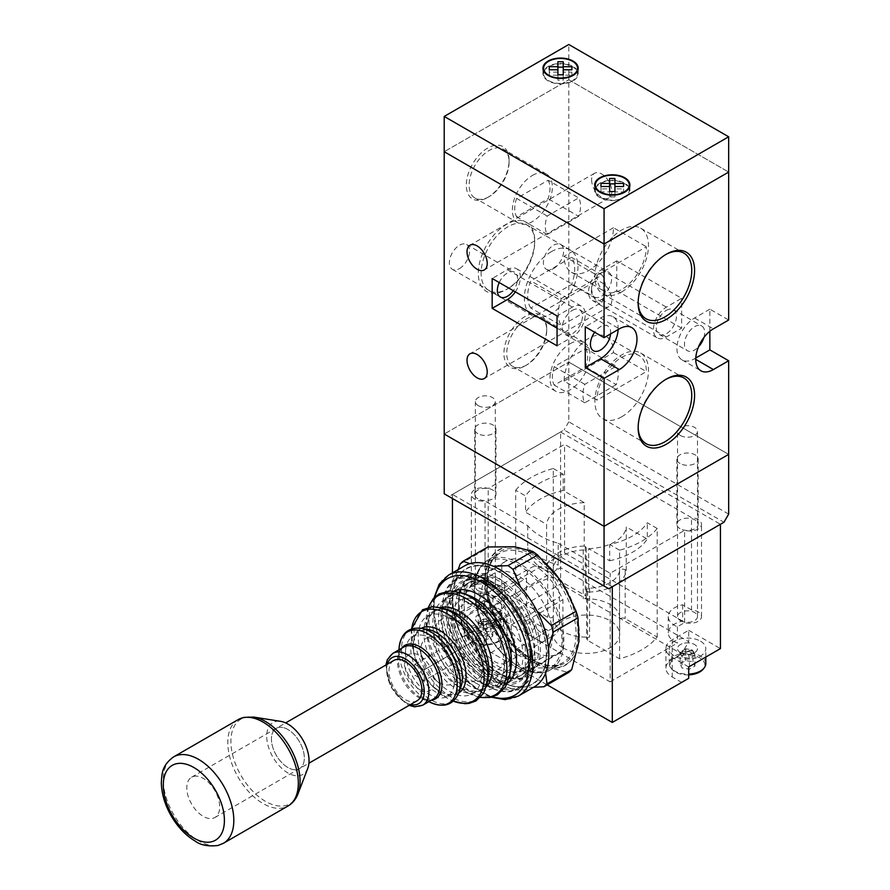 <?xml version="1.0" encoding="UTF-8"?>
<svg xmlns="http://www.w3.org/2000/svg" width="890" height="890" viewBox="0 0 890 890"><rect width="100%" height="100%" fill="white"/><g stroke="black" fill="none" stroke-linecap="round" stroke-linejoin="round"><path stroke-width="0.67" stroke-dasharray="4.45 3.34" d="M629.252 187.634A17.622 10.168 0 0 0 624.758 183.207A17.622 10.168 0 0 0 595.343 187.634M595.31 187.69A17.622 10.168 0 0 0 594.676 190.404A17.622 10.168 0 0 0 599.838 197.591A17.622 10.168 0 0 0 619.04 199.805A17.622 10.168 0 0 0 629.909 190.404A17.622 10.168 0 0 0 629.274 187.69M600.305 197.324A16.954 9.79 0 0 0 618.784 199.449A16.954 9.79 0 0 0 629.252 190.404A16.954 9.79 0 0 0 624.279 183.485A16.954 9.79 0 0 0 605.801 181.36A16.954 9.79 0 0 0 595.343 190.404A16.954 9.79 0 0 0 600.305 197.324M577.532 70.911A17.622 10.168 0 0 0 573.038 66.483A17.622 10.168 0 0 0 543.623 70.911M543.59 70.966A17.622 10.168 0 0 0 542.956 73.681A17.622 10.168 0 0 0 548.118 80.879A17.622 10.168 0 0 0 567.319 83.082A17.622 10.168 0 0 0 578.2 73.681A17.622 10.168 0 0 0 577.554 70.966M548.585 80.601A16.954 9.79 0 0 0 567.064 82.725A16.954 9.79 0 0 0 577.532 73.681A16.954 9.79 0 0 0 572.57 66.761A16.954 9.79 0 0 0 554.092 64.636A16.954 9.79 0 0 0 543.623 73.681A16.954 9.79 0 0 0 548.585 80.601M557.897 61.721L557.93 80.2L563.248 80.211L563.236 75.216L571.881 75.227L571.881 72.157L563.236 72.146M571.881 72.157L571.881 75.227M563.236 75.216L563.248 80.211M557.93 80.2L557.93 74.771M557.908 72.146L549.264 72.135L549.275 75.205L557.919 75.216M549.275 75.205L549.275 69.776M549.264 72.135L549.264 66.706M728.665 514.109L568.799 421.816L568.799 362.097L444.21 434.031L568.799 362.097L728.665 454.389L568.799 362.097L568.799 79.788L728.665 172.082L568.799 79.788L444.21 151.723L568.799 79.788L568.799 44.5M609.628 183.874L609.628 188.869L600.984 188.858L600.995 191.929L609.639 191.94L609.65 196.924L614.968 196.935L614.957 191.94L623.601 191.951L623.59 188.88L614.957 188.869M623.601 191.951L623.59 188.88M609.617 183.874L609.617 178.445M609.628 188.869L609.639 191.94M600.984 188.858L600.984 183.429M600.995 191.929L600.995 186.499M609.65 196.924L609.65 191.495M614.968 196.935L614.968 191.506M526.724 364.945L525.311 365.768A30.249 17.466 120 0 0 546.705 328.71A30.249 17.466 120 0 0 525.311 316.362A30.249 17.466 120 0 0 503.918 353.408A30.249 17.466 120 0 0 525.311 365.768L526.724 364.945A28.258 16.32 -60 0 1 512.596 366.346A28.258 16.32 -60 0 1 508.268 343.707A28.258 16.32 -60 0 1 526.724 318.798A28.258 16.32 -60 0 1 540.853 317.407A28.258 16.32 -60 0 1 546.705 330.335A28.258 16.32 -60 0 1 526.724 364.945M507.912 288.672L506.51 289.484A39.894 23.029 120 0 0 534.712 240.623A39.894 23.029 120 0 0 506.51 224.336A39.894 23.029 120 0 0 478.297 273.197A39.894 23.029 120 0 0 506.51 289.484L507.912 288.672A37.903 21.883 -60 0 1 488.966 290.552A37.903 21.883 -60 0 1 483.159 260.18A37.903 21.883 -60 0 1 507.912 226.783A37.903 21.883 -60 0 1 526.869 224.903A37.903 21.883 -60 0 1 534.712 242.247A37.903 21.883 -60 0 1 507.912 288.672M489.111 196.645L487.698 197.458A30.249 17.466 120 0 0 509.091 160.411A30.249 17.466 120 0 0 487.698 148.063A30.249 17.466 120 0 0 466.304 185.109A30.249 17.466 120 0 0 487.698 197.458L489.111 196.645A28.258 16.32 -60 0 1 474.982 198.047A28.258 16.32 -60 0 1 470.654 175.408A28.258 16.32 -60 0 1 489.111 150.499A28.258 16.32 -60 0 1 503.239 149.097A28.258 16.32 -60 0 1 509.091 162.036A28.258 16.32 -60 0 1 489.111 196.645M665.653 379.485A37.903 21.883 120 0 0 664.952 379.874L666.365 379.062L664.952 379.874A37.903 21.883 120 0 0 638.152 426.299A37.903 21.883 120 0 0 638.163 427.089M665.653 254.618A37.903 21.883 120 0 0 664.952 255.007L666.365 254.195L664.952 255.007A37.903 21.883 120 0 0 638.152 301.432A37.903 21.883 120 0 0 638.163 302.222M564.104 381.098L613.466 352.596A34.91 20.159 120 0 0 606.235 336.62A34.91 20.159 120 0 0 588.791 338.345A34.91 20.159 120 0 0 564.104 381.098L597.012 400.099L646.385 371.597A34.91 20.159 120 0 0 639.154 355.622A34.91 20.159 120 0 0 621.698 357.346A34.91 20.159 120 0 0 597.012 400.099M591.605 288.405A14.296 8.255 -120 0 0 597.846 302.789A14.296 8.255 -120 0 0 608.86 306.616A14.296 8.255 -120 0 0 611.819 300.075A14.296 8.255 -120 0 0 605.578 285.69A14.296 8.255 -120 0 0 594.565 281.852A14.296 8.255 -120 0 0 591.605 288.405M591.605 179.813A14.296 8.255 -120 0 0 597.846 194.209A14.296 8.255 -120 0 0 608.86 198.036A14.296 8.255 -120 0 0 611.819 191.495A14.296 8.255 -120 0 0 605.578 177.099A14.296 8.255 -120 0 0 594.565 173.272A14.296 8.255 -120 0 0 591.605 179.813M551.177 251.748A37.903 21.883 -60 0 1 570.123 249.879A37.903 21.883 -60 0 1 575.93 280.25A37.903 21.883 -60 0 1 551.177 313.647A37.903 21.883 -60 0 1 532.22 315.516A37.903 21.883 -60 0 1 526.413 285.156A37.903 21.883 -60 0 1 551.177 251.748M569.978 343.774A28.258 16.32 -60 0 1 584.107 342.372A28.258 16.32 -60 0 1 588.435 365.022A28.258 16.32 -60 0 1 569.978 389.92A28.258 16.32 -60 0 1 555.85 391.322A28.258 16.32 -60 0 1 551.522 368.671A28.258 16.32 -60 0 1 569.978 343.774M532.365 175.475A28.258 16.32 -60 0 1 546.493 174.073A28.258 16.32 -60 0 1 550.832 196.723A28.258 16.32 -60 0 1 532.365 221.621A28.258 16.32 -60 0 1 518.236 223.023A28.258 16.32 -60 0 1 513.908 200.372A28.258 16.32 -60 0 1 532.365 175.475M621.698 291.931A37.903 21.883 120 0 0 646.452 258.534A37.903 21.883 120 0 0 640.644 228.163A37.903 21.883 120 0 0 621.698 230.032A37.903 21.883 120 0 0 596.934 263.429A37.903 21.883 120 0 0 602.752 293.8A37.903 21.883 120 0 0 621.698 291.931M621.698 416.798A37.903 21.883 120 0 0 646.452 383.401A37.903 21.883 120 0 0 640.644 353.03A37.903 21.883 120 0 0 621.698 354.899A37.903 21.883 120 0 0 596.934 388.307A37.903 21.883 120 0 0 602.752 418.667A37.903 21.883 120 0 0 621.698 416.798M703.879 337.544A14.296 8.255 120 0 0 701.721 325.963A14.296 8.255 120 0 0 694.578 326.675A14.296 8.255 120 0 0 685.233 339.268A14.296 8.255 120 0 0 687.425 350.727A14.296 8.255 120 0 0 694.578 350.015A14.296 8.255 120 0 0 698.528 346.8M666.365 310.387A14.296 8.255 -60 0 1 673.508 309.675A14.296 8.255 -60 0 1 675.699 321.134A14.296 8.255 -60 0 1 666.365 333.728A14.296 8.255 -60 0 1 659.212 334.44A14.296 8.255 -60 0 1 657.02 322.981A14.296 8.255 -60 0 1 666.365 310.387M610.585 333.906A14.296 8.255 120 0 0 607.692 325.963A14.296 8.255 120 0 0 600.539 326.675A14.296 8.255 120 0 0 594.665 332.237M572.326 310.387A14.296 8.255 -60 0 1 579.479 309.675A14.296 8.255 -60 0 1 581.671 321.134A14.296 8.255 -60 0 1 572.326 333.728A14.296 8.255 -60 0 1 565.183 334.44A14.296 8.255 -60 0 1 562.992 322.981A14.296 8.255 -60 0 1 572.326 310.387M601.484 272.93A14.296 8.255 -60 0 1 608.627 272.218A14.296 8.255 -60 0 1 610.818 283.676A14.296 8.255 -60 0 1 601.484 296.27A14.296 8.255 -60 0 1 594.331 296.982A14.296 8.255 -60 0 1 592.139 285.523A14.296 8.255 -60 0 1 601.484 272.93M553.524 268.58A14.296 8.255 120 0 0 562.858 255.986A14.296 8.255 120 0 0 560.667 244.528A14.296 8.255 120 0 0 553.524 245.24A14.296 8.255 120 0 0 544.179 257.833A14.296 8.255 120 0 0 546.371 269.292A14.296 8.255 120 0 0 553.524 268.58M499.223 282.564A14.296 8.255 -60 0 1 507.445 272.93A14.296 8.255 -60 0 1 514.598 272.218A14.296 8.255 -60 0 1 513.319 290.707M459.485 268.58A14.296 8.255 120 0 0 468.83 255.986A14.296 8.255 120 0 0 466.638 244.528A14.296 8.255 120 0 0 459.485 245.24A14.296 8.255 120 0 0 450.151 257.833A14.296 8.255 120 0 0 452.343 269.292A14.296 8.255 120 0 0 459.485 268.58M709.853 331.291L709.853 309.164L728.665 320.022M616.759 260.848L601.484 269.67A18.29 10.558 120 0 0 589.536 285.779A18.29 10.558 120 0 0 592.34 300.431A18.29 10.558 120 0 0 601.484 299.53L616.759 290.707L616.759 260.848L681.64 298.306L666.365 307.128A18.29 10.558 120 0 0 654.417 323.237A18.29 10.558 120 0 0 657.221 337.889A18.29 10.558 120 0 0 666.365 336.987L681.64 328.165L681.64 298.306M616.759 290.707L681.64 328.165M597.012 275.233A34.91 20.159 120 0 0 604.243 291.208A34.91 20.159 120 0 0 631.144 281.863A34.91 20.159 120 0 0 646.385 246.73L597.012 275.233L564.104 256.231A34.91 20.159 120 0 0 571.335 272.207A34.91 20.159 120 0 0 598.236 262.862A34.91 20.159 120 0 0 613.466 227.729L646.385 246.73M709.853 309.164L694.578 317.986A24.931 14.396 120 0 0 678.28 339.958A24.931 14.396 120 0 0 682.107 359.938A24.931 14.396 120 0 0 694.578 358.703L695.791 358.003M618.127 329.545A24.931 14.396 120 0 0 613.01 316.751A24.931 14.396 120 0 0 600.539 317.986L585.264 326.808M515.343 291.864A18.29 10.558 120 0 0 516.589 268.758A18.29 10.558 120 0 0 507.445 269.67L492.17 278.492M557.051 345.81L572.326 336.987A18.29 10.558 120 0 0 584.274 320.878A18.29 10.558 120 0 0 581.47 306.227A18.29 10.558 120 0 0 572.326 307.128L557.051 315.95M548.084 180.247A24.931 14.396 -60 0 1 548.084 198.704L516.645 216.849A24.931 14.396 -60 0 1 516.645 198.392L548.084 180.247L578.645 197.892A24.931 14.396 -60 0 1 578.645 216.348L548.084 198.704M585.698 348.546A24.931 14.396 -60 0 1 585.698 367.003L554.259 385.147A24.931 14.396 -60 0 1 554.259 366.691L585.698 348.546L616.258 366.191A24.931 14.396 -60 0 1 616.258 384.647L585.698 367.003M530.818 308.029A33.242 19.191 -60 0 1 530.818 280.884L571.536 257.377A33.242 19.191 -60 0 1 571.536 284.522L530.818 308.029L561.379 325.673A33.242 19.191 -60 0 1 561.379 298.528L530.818 280.884M613.466 227.729L564.104 256.231M613.466 352.596L646.385 371.597M561.379 298.528L602.096 275.01A33.242 19.191 -60 0 1 602.096 302.166L561.379 325.673M602.096 302.166L571.536 284.522M602.096 275.01L571.536 257.377M578.645 216.348L547.216 234.493A24.931 14.396 -60 0 1 547.216 216.036L578.645 197.892M547.216 216.036L516.645 198.392M547.216 234.493L516.645 216.849M616.258 384.647L584.819 402.792A24.931 14.396 -60 0 1 584.819 384.335L616.258 366.191M584.819 384.335L554.259 366.691M584.819 402.792L554.259 385.147M477.83 498.778A10.636 6.141 180 0 1 474.715 494.428A10.636 6.141 180 0 1 481.279 488.755A10.636 6.141 180 0 1 492.871 490.09A10.636 6.141 180 0 1 495.986 494.428A10.636 6.141 180 0 1 489.422 500.102A10.636 6.141 180 0 1 477.83 498.778M477.83 433.63A10.636 6.141 180 0 1 474.715 429.28A10.636 6.141 180 0 1 481.279 423.607A10.636 6.141 180 0 1 492.871 424.942A10.636 6.141 180 0 1 495.986 429.28A10.636 6.141 180 0 1 489.422 434.954A10.636 6.141 180 0 1 477.83 433.63M679.993 528.638A10.636 6.141 180 0 1 676.878 524.288A10.636 6.141 180 0 1 683.453 518.614A10.636 6.141 180 0 1 695.046 519.949A10.636 6.141 180 0 1 698.16 524.288A10.636 6.141 180 0 1 691.597 529.962A10.636 6.141 180 0 1 679.993 528.638M679.993 463.49A10.636 6.141 180 0 1 676.878 459.14A10.636 6.141 180 0 1 683.453 453.466A10.636 6.141 180 0 1 695.046 454.801A10.636 6.141 180 0 1 698.16 459.14A10.636 6.141 180 0 1 691.597 464.814A10.636 6.141 180 0 1 679.993 463.49M608.771 588.757L448.916 496.464L564.104 429.959L723.959 522.252M448.916 496.464L444.21 493.75M568.799 421.816L564.104 429.959M579.156 637.529L579.334 637.763A66.661 38.492 -120 0 0 575.819 611.686A66.661 38.492 -120 0 0 563.57 584.752L563.481 584.83A66.283 38.27 60 0 1 575.663 611.608A66.283 38.27 60 0 1 579.156 637.529L578.277 644.727A66.283 38.27 60 0 1 553.38 667.856L550.376 667.889L568.643 672.473M548.462 647.775L546.594 656.664A66.661 38.492 60 0 0 543.078 630.587A66.661 38.492 60 0 0 530.829 603.654L537.315 611.619M533.51 687.303L514.42 686.535L499.19 682.319A74.804 43.187 60 0 1 494.195 678.669L470.843 652.915L468.251 648.944L455.736 622.41A74.804 43.187 60 0 1 454.712 619.162A74.804 43.187 60 0 1 453.8 615.913L478.475 601.662A74.804 43.187 -120 0 0 480.411 608.159L503.762 633.914L506.354 637.885L518.87 664.418A74.804 43.187 -120 0 0 523.876 668.067L550.376 667.889L547.172 667.244A66.283 38.27 60 0 1 506.588 637.663L501.259 629.864A66.283 38.27 60 0 1 485.573 577.154L485.751 573.371L478.475 601.662M531.619 635.872A62.167 35.889 60 0 1 534.979 657.254A62.167 35.889 60 0 1 499.601 686.613A62.167 35.889 60 0 1 450.407 627.873A62.167 35.889 60 0 1 491.013 581.114A62.167 35.889 60 0 1 531.619 635.872M449.05 628.218A63.168 36.468 -120 0 0 521.896 686.98A63.168 36.468 -120 0 0 534.979 658.066A63.168 36.468 -120 0 0 531.575 636.339A63.168 36.468 -120 0 0 490.312 580.703A63.168 36.468 -120 0 0 458.728 577.577A63.168 36.468 -120 0 0 449.05 628.218M445.712 630.587A62.167 35.889 -120 0 0 486.318 685.345A62.167 35.889 -120 0 0 526.924 638.586A62.167 35.889 -120 0 0 477.73 579.846A62.167 35.889 -120 0 0 442.352 609.205A62.167 35.889 -120 0 0 445.712 630.587M528.282 638.241A63.168 36.468 60 0 1 518.603 688.882A63.168 36.468 60 0 1 487.019 685.756A63.168 36.468 60 0 1 445.757 630.12A63.168 36.468 60 0 1 442.352 608.393A63.168 36.468 60 0 1 455.435 579.479A63.168 36.468 60 0 1 528.282 638.241M527.614 633.569A53.189 30.716 -120 0 0 492.871 586.721A53.189 30.716 -120 0 0 466.271 584.085A53.189 30.716 -120 0 0 458.128 626.727A53.189 30.716 -120 0 0 519.471 676.211A53.189 30.716 -120 0 0 530.485 651.869A53.189 30.716 -120 0 0 527.614 633.569M527.87 631.366A48.538 28.024 -120 0 0 496.164 588.613A48.538 28.024 -120 0 0 471.889 586.21A48.538 28.024 -120 0 0 464.458 625.125A48.538 28.024 -120 0 0 520.428 670.281A48.538 28.024 -120 0 0 530.485 648.065A48.538 28.024 -120 0 0 527.87 631.366M486.552 612.365A48.538 28.024 60 0 1 493.995 573.449A48.538 28.024 60 0 1 549.964 618.617A48.538 28.024 60 0 1 542.533 657.521A48.538 28.024 60 0 1 486.552 612.365M520.094 637.919A53.189 30.716 -120 0 0 458.751 588.423A53.189 30.716 -120 0 0 450.607 631.066A53.189 30.716 -120 0 0 511.95 680.561A53.189 30.716 -120 0 0 520.094 637.919M520.372 586.788L528.059 599.782L525.234 596.033A66.283 38.27 -120 0 0 484.649 566.452L481.445 565.795L493.416 566.285M469.786 563.659L481.445 565.795L478.442 565.84A66.283 38.27 -120 0 0 453.544 588.969L458.228 569.533M487.853 546.972A74.804 43.187 -120 0 0 484.783 549.82L485.751 573.371L486.452 569.967A66.283 38.27 60 0 1 511.349 546.838L517.568 547.45A66.283 38.27 60 0 1 558.141 577.031L563.481 584.83M460.108 564.071L484.783 549.82M453.8 615.913L452.665 596.155A66.283 38.27 -120 0 0 468.34 648.866L473.68 656.664A66.283 38.27 -120 0 0 514.253 686.246L520.461 686.857A66.283 38.27 -120 0 0 545.37 663.729L546.071 660.324L545.603 673.252M455.736 622.41L480.411 608.159M494.195 678.669L518.87 664.418M499.19 682.319L523.876 668.067M546.238 656.531L546.071 660.324L546.238 656.531A66.283 38.27 -120 0 0 542.744 630.61A66.283 38.27 -120 0 0 530.562 603.832M525.234 596.033L525.467 595.81A66.661 38.492 60 0 0 484.649 566.062L484.649 566.452M478.442 565.84L478.408 565.439A66.661 38.492 60 0 0 453.366 588.702L453.544 588.969M452.665 596.155L452.487 595.933A66.661 38.492 60 0 0 455.992 622.01A66.661 38.492 60 0 0 468.251 648.944L468.34 648.866M473.68 656.664L473.614 656.787A66.661 38.492 60 0 0 514.42 686.535L514.253 686.246M520.461 686.857L520.672 687.158A66.661 38.492 60 0 0 545.715 663.895L545.37 663.729M517.568 547.45L517.39 547.161A66.661 38.492 -120 0 1 558.208 576.898L558.141 577.031M486.452 569.967L486.107 569.8A66.661 38.492 -120 0 1 511.149 546.538L511.349 546.838M501.259 629.864L500.992 630.042A66.661 38.492 -120 0 1 485.228 577.031L485.573 577.154M547.172 667.244L547.172 667.634A66.661 38.492 -120 0 1 506.354 637.885L506.588 637.663M578.277 644.727L578.456 644.994A66.661 38.492 -120 0 1 553.413 668.245L553.38 667.856M287.882 729.5A23.274 13.439 -120 0 0 276.245 728.343A23.274 13.439 -120 0 0 272.674 746.988A23.274 13.439 -120 0 0 287.882 767.503A23.274 13.439 -120 0 0 299.518 768.649A23.274 13.439 -120 0 0 303.078 750.003A23.274 13.439 -120 0 0 287.882 729.5M393.781 660.48A23.274 13.439 -120 0 0 390.221 679.137A23.274 13.439 -120 0 0 405.417 699.64A23.274 13.439 -120 0 0 417.054 700.797M534.367 686.813A69.82 40.306 60 0 1 499.457 683.353A69.82 40.306 60 0 1 453.844 621.832A69.82 40.306 60 0 1 464.547 565.884M499.457 585.631A49.873 28.791 60 0 1 532.031 629.575A49.873 28.791 60 0 1 524.388 669.536A49.873 28.791 60 0 1 499.457 667.066A49.873 28.791 60 0 1 466.872 623.122A49.873 28.791 60 0 1 474.515 583.161A49.873 28.791 60 0 1 499.457 585.631M481.59 595.944A49.873 28.791 60 0 1 514.164 639.888A49.873 28.791 60 0 1 506.521 679.849A49.873 28.791 60 0 1 481.59 677.379A49.873 28.791 60 0 1 449.005 633.435A49.873 28.791 60 0 1 456.659 593.474A49.873 28.791 60 0 1 481.59 595.944M468.474 603.075A50.407 29.103 60 0 1 503.506 672.017A50.407 29.103 60 0 1 468.474 685.4A50.407 29.103 60 0 1 464.524 682.864A50.407 29.103 60 0 1 433.041 628.34A50.407 29.103 60 0 1 461.932 600.005A50.407 29.103 60 0 1 468.474 603.075M480.622 607.28A36.668 21.171 60 0 1 506.11 657.421A36.668 21.171 60 0 1 480.622 667.155A36.668 21.171 60 0 1 454.812 625.069A36.668 21.171 60 0 1 475.872 605.044A36.668 21.171 60 0 1 480.622 607.28M458.595 621.365A34.988 20.203 60 0 1 482.914 669.213A34.988 20.203 60 0 1 458.595 678.503A34.988 20.203 60 0 1 455.858 676.745A34.988 20.203 60 0 1 434.009 638.898A34.988 20.203 60 0 1 454.056 619.229A34.988 20.203 60 0 1 458.595 621.365M449.884 618.35A44.845 25.888 60 0 1 481.056 679.682A44.845 25.888 60 0 1 449.884 691.586A44.845 25.888 60 0 1 440.528 684.555A44.845 25.888 60 0 1 419.579 648.276A44.845 25.888 60 0 1 444.066 615.613A44.845 25.888 60 0 1 449.884 618.35M439.404 639.532A26.311 15.186 60 0 1 456.993 678.18A26.311 15.186 60 0 1 439.404 682.497A26.311 15.186 60 0 1 433.908 678.38A26.311 15.186 60 0 1 421.626 657.087A26.311 15.186 60 0 1 433.33 637.207A26.311 15.186 60 0 1 439.404 639.532M429.97 638.241A34.565 19.958 60 0 1 453.077 689.016A34.565 19.958 60 0 1 431.661 695.591A34.565 19.958 60 0 1 429.97 694.69A34.565 19.958 60 0 1 405.584 650.434A34.565 19.958 60 0 1 421.993 635.182A34.565 19.958 60 0 1 429.97 638.241M419.524 689.516A20.848 12.037 -120 0 0 420.547 690.062A20.848 12.037 -120 0 0 434.253 680.416A20.848 12.037 -120 0 0 419.524 655.474A20.848 12.037 -120 0 0 404.817 662.827A20.848 12.037 -120 0 0 419.524 689.516M481.59 671.093A42.164 24.341 -120 0 0 511.405 653.872A42.164 24.341 -120 0 0 481.59 602.241A42.164 24.341 -120 0 0 451.775 619.451A42.164 24.341 -120 0 0 481.59 671.093M424.23 680.639L424.23 669.781L486.285 633.947L486.285 644.805L424.23 680.639L414.829 675.21L476.884 639.376L486.285 644.805M476.884 639.376L476.884 628.518L414.829 664.352L414.829 675.21M414.829 664.352L424.23 669.781M476.884 628.518L486.285 633.947M478.219 405.618A9.979 5.763 0 0 0 489.111 406.93A9.979 5.763 0 0 0 495.318 401.59A9.979 5.763 0 0 0 492.482 397.563A9.979 5.763 0 0 0 481.579 396.261A9.979 5.763 0 0 0 475.371 401.59A9.979 5.763 0 0 0 478.219 405.618M478.219 622.777A9.979 5.763 0 0 0 489.111 624.09A9.979 5.763 0 0 0 495.318 618.75A9.979 5.763 0 0 0 492.482 614.723A9.979 5.763 0 0 0 481.579 613.421A9.979 5.763 0 0 0 475.371 618.75A9.979 5.763 0 0 0 478.219 622.777M497.733 628.051A17.322 10.001 180 0 1 501.17 639.131A17.322 10.001 180 0 1 472.968 642.035A17.322 10.001 180 0 1 469.531 639.131A17.322 10.001 180 0 1 475.605 626.771A17.322 10.001 180 0 1 497.733 628.051M472.279 641.067A18.29 10.558 0 0 0 502.038 637.997A18.29 10.558 0 0 0 503.629 633.68A18.29 10.558 0 0 0 498.422 626.304A18.29 10.558 0 0 0 478.442 623.912A18.29 10.558 0 0 0 467.061 633.68A18.29 10.558 0 0 0 468.652 637.997A18.29 10.558 0 0 0 472.279 641.067M498.422 611.374A18.29 10.558 180 0 1 503.629 618.75A18.29 10.558 180 0 1 492.259 628.529A18.29 10.558 180 0 1 472.279 626.137A18.29 10.558 180 0 1 467.061 618.75A18.29 10.558 180 0 1 478.442 608.982A18.29 10.558 180 0 1 498.422 611.374M477.952 633.847L483.448 630.743L490.835 631.944L492.749 636.239L487.253 639.332L479.866 638.141L477.952 633.847L477.952 622.989L483.448 619.885L483.448 630.743M490.835 631.944L490.835 621.087L489.834 619.918L483.793 618.939L483.448 619.885L490.835 621.087L492.749 625.381L487.253 628.473L479.866 627.283L477.952 622.989L478.898 621.665L485.35 621.465C481.868 623.434 480.044 625.37 479.866 627.283L479.866 638.141M492.749 636.239L492.749 625.381C492.493 623.534 490.034 622.221 485.35 621.465L487.253 628.473L487.253 639.332M492.749 625.381L490.702 620.564M489.834 619.918L485.35 621.465C484.138 618.75 483.504 618.227 483.448 619.885M530.017 622.277A6.653 3.838 -60 0 1 533.344 621.943A6.653 3.838 -60 0 1 534.356 627.272A6.653 3.838 -60 0 1 530.017 633.135A6.653 3.838 -60 0 1 526.691 633.469A6.653 3.838 -60 0 1 525.667 628.14A6.653 3.838 -60 0 1 530.017 622.277M544.124 630.42A6.653 3.838 -60 0 1 547.439 630.087A6.653 3.838 -60 0 1 548.462 635.415A6.653 3.838 -60 0 1 544.124 641.278A6.653 3.838 -60 0 1 540.797 641.612A6.653 3.838 -60 0 1 539.774 636.283A6.653 3.838 -60 0 1 544.124 630.42M562.925 650.312L562.925 599.671A53.189 30.716 -120 0 0 505.765 561.279A53.189 30.716 -120 0 0 501.804 564.382L501.804 615.023A53.189 30.716 -120 0 0 558.965 653.416A53.189 30.716 -120 0 0 562.925 650.312L525.311 672.028L525.311 621.387L562.925 599.671M612.298 586.721L452.443 494.428L560.578 431.995L560.578 567.72L484.171 611.831L484.171 600.427L500.625 609.928A21.605 12.471 180 0 1 506.955 618.75A21.605 12.471 180 0 1 500.625 627.572L484.171 637.073L484.171 648.476L547.194 684.866M452.443 494.428L452.443 498.5M452.443 572.871L452.443 618.75L484.171 600.427M484.171 637.073L452.443 618.75M558.163 543.256L610.173 573.282L684.644 530.295A11.637 6.72 0 0 0 701.509 524.288A11.637 6.72 0 0 0 698.094 519.538A11.637 6.72 0 0 0 691.519 517.635L564.572 444.344L488.221 488.432A11.637 6.72 0 0 0 471.366 494.428A11.637 6.72 0 0 0 485.05 501.048L527.726 525.678A65.159 37.625 0 0 0 558.163 543.256L558.163 564.972C557.162 571.046 553.714 573.16 547.817 571.313L538.072 565.684C532.164 560.711 528.716 554.615 527.726 547.394A65.159 37.625 0 0 0 558.163 564.972M560.578 431.995L720.433 524.288M691.519 609.928L682.663 604.822A21.605 12.471 0 0 0 668.256 616.581A21.605 12.471 0 0 0 674.587 625.403A21.605 12.471 0 0 0 677.401 626.771L684.644 622.588A11.637 6.72 0 0 0 701.509 616.581A11.637 6.72 0 0 0 698.094 611.831A11.637 6.72 0 0 0 691.519 609.928L691.519 517.635M559.398 624.313L559.398 597.168A23.274 13.439 -120 0 0 549.241 573.75A23.274 13.439 -120 0 0 531.308 567.509A23.274 13.439 -120 0 0 526.491 578.166L526.491 605.311A23.274 13.439 -120 0 0 536.648 628.729A23.274 13.439 -120 0 0 554.581 634.971A23.274 13.439 -120 0 0 559.398 624.313L511.205 652.136L511.205 624.991A23.274 13.439 -120 0 0 501.048 601.573A23.274 13.439 -120 0 0 483.114 595.332A23.274 13.439 -120 0 0 478.297 605.99L478.297 633.135A23.274 13.439 -120 0 0 488.454 656.553A23.274 13.439 -120 0 0 506.388 662.794A23.274 13.439 -120 0 0 511.205 652.136M492.838 597.835A21.605 12.471 0 0 0 504.608 586.721A21.605 12.471 0 0 0 495.474 576.531L488.221 580.725A11.637 6.72 0 0 0 471.366 586.721A11.637 6.72 0 0 0 485.05 593.341L492.838 597.835L492.838 614.122L610.173 681.862L610.173 573.282M485.05 593.341L485.05 501.048M527.726 525.678L527.726 547.394M553.346 616.102A33.242 19.191 0 0 0 553.191 617.938A33.242 19.191 0 0 0 562.925 631.511A33.242 19.191 0 0 0 589.614 637.051A3.326 1.925 0 0 0 586.599 638.953A3.326 1.925 0 0 0 587.578 640.31L619.573 658.789A78.131 45.112 0 0 0 657.187 637.073L625.192 618.595A3.326 1.925 0 0 0 621.71 618.149A3.326 1.925 0 0 0 619.529 619.774A33.242 19.191 0 0 0 619.685 617.938A33.242 19.191 0 0 0 609.939 604.366A33.242 19.191 0 0 0 583.261 598.837A3.326 1.925 0 0 0 586.265 596.923A3.326 1.925 0 0 0 585.297 595.566L553.302 577.087A78.131 45.112 0 0 0 515.688 598.803L547.684 617.282A3.326 1.925 0 0 0 551.155 617.727A3.326 1.925 0 0 0 553.346 616.102L553.346 567.241A33.242 19.191 180 0 1 583.261 549.976A3.326 1.925 0 0 0 586.265 548.062A3.326 1.925 0 0 0 585.297 546.705L584.218 546.082L584.218 502.65L563.181 490.501L563.181 474.214A65.159 37.625 0 0 0 525.567 495.93L515.688 490.223L515.688 598.803M682.663 604.822L682.663 621.109L564.572 552.924L495.474 592.818A21.605 12.471 0 0 1 504.608 603.008A21.605 12.471 0 0 1 492.838 614.122M610.173 681.862L677.401 643.058A21.605 12.471 0 0 1 674.587 641.69A21.605 12.471 0 0 1 668.256 632.868A21.605 12.471 0 0 1 682.663 621.109M677.401 626.771L677.401 643.058M588.657 592.073A39.894 23.029 0 0 0 626.271 570.356L625.192 569.734A3.326 1.925 0 0 0 621.71 569.288A3.326 1.925 0 0 0 619.529 570.913A33.242 19.191 180 0 1 589.614 588.19A3.326 1.925 0 0 0 586.599 590.092A3.326 1.925 0 0 0 587.578 591.45L588.657 592.073L588.657 548.641L609.694 560.789L609.694 544.502A65.159 37.625 0 0 0 647.308 522.786L657.187 528.493L657.187 637.073M562.925 647.798A33.242 19.191 0 0 0 599.159 651.958A33.242 19.191 0 0 0 619.685 634.225A33.242 19.191 0 0 0 609.939 620.653A33.242 19.191 0 0 0 573.716 616.492A33.242 19.191 0 0 0 553.191 634.225A33.242 19.191 0 0 0 562.925 647.798M584.218 546.082A39.894 23.029 0 0 0 546.605 567.798L547.684 568.421A3.326 1.925 0 0 0 551.155 568.866A3.326 1.925 0 0 0 553.346 567.241M495.474 576.531L495.474 592.818M564.572 552.924L564.572 444.344M488.221 580.725L488.221 488.432M684.644 622.588L684.644 530.295M688.693 666.933L672.239 657.432A21.605 12.471 180 0 1 665.909 648.61A21.605 12.471 180 0 1 672.239 639.788L688.693 630.287L688.693 641.69L560.578 567.72L560.578 584.007L681.64 653.905L688.693 641.69M688.693 630.287L720.433 648.61M688.693 678.336L681.64 682.408L672.239 676.979A21.605 12.471 180 0 1 665.909 668.156A21.605 12.471 180 0 1 672.239 659.334L681.64 653.905M681.64 682.408L612.298 722.446L484.171 648.476M484.171 611.831L491.224 624.046L500.625 629.475A21.605 12.471 180 0 1 506.955 638.297A21.605 12.471 180 0 1 500.625 647.119L491.224 652.548M491.224 624.046L560.578 584.007M680.472 652.681A9.979 5.763 180 0 1 677.546 648.61A9.979 5.763 180 0 1 683.709 643.292A9.979 5.763 180 0 1 694.578 644.538A9.979 5.763 180 0 1 697.493 648.61A9.979 5.763 180 0 1 691.341 653.939A9.979 5.763 180 0 1 680.472 652.681M680.472 620.653A9.979 5.763 0 0 0 691.341 621.899A9.979 5.763 0 0 0 697.493 616.581A9.979 5.763 0 0 0 694.578 612.509A9.979 5.763 0 0 0 683.709 611.263A9.979 5.763 0 0 0 677.546 616.581A9.979 5.763 0 0 0 680.472 620.653M478.297 622.822A9.979 5.763 180 0 1 475.371 618.75A9.979 5.763 180 0 1 481.534 613.433A9.979 5.763 180 0 1 492.404 614.678A9.979 5.763 180 0 1 495.318 618.75A9.979 5.763 180 0 1 489.166 624.079A9.979 5.763 180 0 1 478.297 622.822M478.297 590.793A9.979 5.763 0 0 0 489.166 592.039A9.979 5.763 0 0 0 495.318 586.721A9.979 5.763 0 0 0 492.404 582.65A9.979 5.763 0 0 0 481.534 581.404A9.979 5.763 0 0 0 475.371 586.721A9.979 5.763 0 0 0 478.297 590.793M538.072 565.684A65.159 49.873 -27.2 0 0 547.817 571.313M546.605 567.798L546.605 524.366L525.567 512.217L525.567 495.93M515.688 490.223A78.131 45.112 180 0 1 553.302 468.507L553.302 577.087M553.302 468.507L563.181 474.214M657.187 528.493A78.131 45.112 180 0 1 619.573 550.209L619.573 658.789M619.573 550.209L609.694 544.502M626.271 570.356L626.271 526.924L647.308 539.073L647.308 522.786M563.181 490.501A65.159 37.625 0 0 0 525.567 512.217M584.218 502.65A39.894 23.029 0 0 0 546.605 524.366M609.694 560.789A65.159 37.625 0 0 0 647.308 539.073M588.657 548.641A39.894 23.029 0 0 0 626.271 526.924M525.311 621.387A53.189 30.716 -120 0 0 468.151 582.995A53.189 30.716 -120 0 0 464.191 586.098L464.191 636.739A53.189 30.716 -120 0 0 521.351 675.132A53.189 30.716 -120 0 0 525.311 672.028M464.191 636.739L501.804 615.023M464.191 586.098L501.804 564.382M483.003 605.99A6.653 3.838 -60 0 1 479.677 606.324A6.653 3.838 -60 0 1 478.653 600.995A6.653 3.838 -60 0 1 483.003 595.132A6.653 3.838 -60 0 1 486.318 594.798A6.653 3.838 -60 0 1 487.342 600.127A6.653 3.838 -60 0 1 483.003 605.99M497.098 614.133A6.653 3.838 120 0 0 501.448 608.27A6.653 3.838 120 0 0 500.425 602.942A6.653 3.838 120 0 0 497.098 603.275A6.653 3.838 120 0 0 492.76 609.138A6.653 3.838 120 0 0 493.783 614.467A6.653 3.838 120 0 0 497.098 614.133M278.314 727.519A23.274 13.439 60 0 1 300.431 743.462A23.274 13.439 60 0 1 299.518 768.649A23.274 13.439 60 0 1 297.449 769.483A23.274 13.439 60 0 1 275.322 753.53A23.274 13.439 60 0 1 276.245 728.343A23.274 13.439 60 0 1 278.314 727.519M193.686 776.38A23.274 13.439 60 0 1 215.803 792.323A23.274 13.439 60 0 1 214.891 817.51A23.274 13.439 60 0 1 212.81 818.344A23.274 13.439 60 0 1 190.694 802.391A23.274 13.439 60 0 1 191.617 777.204A23.274 13.439 60 0 1 193.686 776.38M307.773 768.304A29.926 17.277 60 0 1 300.175 775.479A29.926 17.277 60 0 1 270.66 752.762A29.926 17.277 60 0 1 275.577 721.523A29.926 17.277 60 0 1 280.684 721.367M680.394 435.477A9.979 5.763 0 0 0 691.285 436.79A9.979 5.763 0 0 0 697.493 431.45A9.979 5.763 0 0 0 694.645 427.423A9.979 5.763 0 0 0 683.754 426.121A9.979 5.763 0 0 0 677.546 431.45A9.979 5.763 0 0 0 680.394 435.477M680.394 652.637A9.979 5.763 0 0 0 691.285 653.95A9.979 5.763 0 0 0 697.493 648.61A9.979 5.763 0 0 0 694.645 644.582A9.979 5.763 0 0 0 683.754 643.281A9.979 5.763 0 0 0 677.546 648.61A9.979 5.763 0 0 0 680.394 652.637M688.693 674.876A17.322 10.001 180 0 1 675.132 671.894A17.322 10.001 180 0 1 671.705 668.98A17.322 10.001 180 0 1 677.768 656.631A17.322 10.001 180 0 1 699.907 657.91A17.322 10.001 180 0 1 703.334 668.98M705.803 663.54A18.29 10.558 0 0 0 700.586 656.164A18.29 10.558 0 0 0 680.616 653.772A18.29 10.558 0 0 0 669.236 663.54A18.29 10.558 0 0 0 670.826 667.856A18.29 10.558 0 0 0 674.453 670.927A18.29 10.558 0 0 0 688.693 674.075M700.586 641.234A18.29 10.558 180 0 1 705.803 648.61A18.29 10.558 180 0 1 694.423 658.389A18.29 10.558 180 0 1 674.453 655.997A18.29 10.558 180 0 1 669.236 648.61A18.29 10.558 180 0 1 680.616 638.842A18.29 10.558 180 0 1 700.586 641.234M680.127 663.706L685.611 660.602L693.01 661.804L694.912 666.098L689.427 669.191L682.029 668.001L680.127 663.706L680.127 652.848L685.611 649.745L685.611 660.602M693.01 661.804L693.01 650.946L692.008 649.778L685.968 648.799L685.611 649.745L693.01 650.946L694.912 655.24L689.427 658.333L682.029 657.143L680.127 652.848L681.061 651.524L687.525 651.324C684.043 653.293 682.218 655.229 682.029 657.143L682.029 668.001M694.912 666.098L694.912 655.24C694.667 653.394 692.209 652.081 687.525 651.324L689.427 658.333L689.427 669.191M694.912 655.24L692.876 650.423M692.008 649.778L687.525 651.324C686.312 648.61 685.678 648.087 685.611 649.745M694.578 317.986L713.38 328.844M694.578 358.703L695.746 359.382M600.539 317.986L619.351 328.844M601.484 269.67L666.365 307.128M601.484 299.53L666.365 336.987M557.051 328.165L572.326 336.987M507.445 269.67L572.326 307.128M490.234 603.198A64.492 37.235 -120 0 0 549.831 666.076A64.492 37.235 -120 0 0 574.495 611.497A64.492 37.235 -120 0 0 514.898 548.618A64.492 37.235 -120 0 0 490.234 603.198M572.682 611.953A63.168 36.468 60 0 1 563.014 662.594A63.168 36.468 60 0 1 490.168 603.821A63.168 36.468 60 0 1 499.846 553.191A63.168 36.468 60 0 1 572.682 611.953M560.455 619.017A63.168 36.468 -120 0 0 487.62 560.244A63.168 36.468 -120 0 0 477.941 610.885A63.168 36.468 -120 0 0 550.788 669.647A63.168 36.468 -120 0 0 560.455 619.017M477.874 611.508A61.833 35.7 60 0 1 501.515 559.176A61.833 35.7 60 0 1 558.653 619.473A61.833 35.7 60 0 1 535.012 671.794A61.833 35.7 60 0 1 477.874 611.508M454.078 627.595A56.515 32.63 60 0 1 462.733 582.283A56.515 32.63 60 0 1 527.904 634.87A56.515 32.63 60 0 1 519.248 680.183A56.515 32.63 60 0 1 454.078 627.595M527.837 635.505A57.85 33.397 -120 0 0 474.381 579.101A57.85 33.397 -120 0 0 452.265 628.051A57.85 33.397 -120 0 0 505.72 684.455A57.85 33.397 -120 0 0 527.837 635.505M535.435 630.532A56.515 32.63 -120 0 0 470.254 577.944A56.515 32.63 -120 0 0 461.599 623.256A56.515 32.63 -120 0 0 526.769 675.833A56.515 32.63 -120 0 0 535.435 630.532M461.665 622.622A57.85 33.397 60 0 1 483.782 573.672A57.85 33.397 60 0 1 537.237 630.076A57.85 33.397 60 0 1 515.121 679.026A57.85 33.397 60 0 1 461.665 622.622M507.311 683.286A53.378 30.816 60 0 1 478.709 681.907A53.378 30.816 60 0 1 443.32 633.068A53.378 30.816 60 0 1 454.078 591.071M486.352 686.724A46.402 26.789 60 0 1 459.563 687.269A46.402 26.789 60 0 1 455.936 684.944A46.402 26.789 60 0 1 426.955 634.737A46.402 26.789 60 0 1 440.617 607.503M439.638 691.397A37.369 21.571 60 0 1 431.839 685.534A37.369 21.571 60 0 1 414.384 655.307A37.369 21.571 60 0 1 421.337 628.307A41.552 23.985 60 0 0 401.946 654.795A41.552 23.985 60 0 0 430.927 699.84A41.552 23.985 60 0 0 458.695 693.021A37.369 21.571 60 0 1 439.638 691.397M399.054 648.465A41.163 23.763 -120 0 0 428.09 701.164A41.163 23.763 -120 0 0 430.093 702.243M487.208 683.053A52.11 30.093 60 0 1 450.985 696.881A52.11 30.093 60 0 1 414.284 637.062A52.11 30.093 60 0 1 444.221 608.604M411.636 628.863A51.598 29.793 -120 0 0 412.815 648.543A51.598 29.793 -120 0 0 436.912 690.284A51.598 29.793 -120 0 0 447.681 698.372A51.598 29.793 -120 0 0 453.366 701.131M509.692 675.254A57.561 33.23 60 0 1 469.675 690.529A57.561 33.23 60 0 1 429.158 624.469A57.561 33.23 60 0 1 462.222 593.029M428.557 607.258A57.194 33.019 -120 0 0 426.277 627.35A57.194 33.019 -120 0 0 461.999 689.216A57.194 33.019 -120 0 0 466.471 692.086A57.194 33.019 -120 0 0 480.533 697.293M474.96 682.608A51.587 29.782 -120 0 0 510.816 668.913C508.613 677.39 505.62 682.319 501.86 683.687C495.841 687.214 487.92 686.323 478.086 681.006C446.502 665.264 429.781 603.498 450.996 595.599C454.067 593.018 459.83 592.896 468.274 595.221A51.587 29.782 -120 0 0 438.637 623.401A51.587 29.782 -120 0 0 474.96 682.608M428.39 607.303L426.277 627.35L426.955 634.737C426.266 622.522 429.002 614.656 435.166 611.141C437.824 608.882 442.897 608.771 450.385 610.829A46.035 26.578 -120 0 0 423.94 635.972A46.035 26.578 -120 0 0 456.348 688.827A46.035 26.578 -120 0 0 488.354 676.6C486.396 684.11 483.771 688.448 480.478 689.628L475.16 691.352L463.045 689.038L455.936 684.944L466.549 692.142L480.422 697.415M411.569 628.896L412.815 648.543L414.384 655.307C412.059 642.291 413.839 634.069 419.735 630.665L428.112 629.519A36.623 21.137 -120 0 0 411.024 652.86A36.623 21.137 -120 0 0 436.556 692.553A36.623 21.137 -120 0 0 461.031 686.546L455.858 693.221L451.886 694.534C445.178 694.923 439.894 691.563 439.46 691.274L431.839 685.534L436.912 690.284L447.848 698.494L453.31 701.187M398.965 649.811L398.464 657.821C400.044 650.434 401.768 646.874 403.637 647.119A29.926 17.277 -120 0 0 399.054 671.093A29.926 17.277 -120 0 0 418.6 697.46A29.926 17.277 -120 0 0 433.564 698.939C432.84 700.686 428.88 700.397 421.704 698.072A30.805 17.789 60 0 1 420.202 697.259A30.805 17.789 60 0 1 398.464 657.821A30.805 17.789 60 0 1 401.568 648.309M431.494 700.141A30.805 17.789 60 0 1 421.704 698.072L428.891 701.643M518.336 696.069A69.82 40.306 60 0 1 483.426 692.609A69.82 40.306 60 0 1 437.813 631.088A69.82 40.306 60 0 1 448.516 575.14M434.976 596.956A67.295 38.849 -120 0 0 481.145 691.864A67.295 38.849 -120 0 0 492.671 696.881M387.35 664.196A26.6 15.353 -120 0 0 405.417 702.355A26.6 15.353 -120 0 0 410.624 704.513M422.728 705.192A29.926 17.277 60 0 1 407.776 703.712A29.926 17.277 60 0 1 388.229 677.346A29.926 17.277 60 0 1 392.813 653.371M619.529 570.913L619.529 619.774M589.614 588.19L589.614 637.051M583.261 549.976L583.261 598.837M587.578 591.45L587.578 640.31M625.192 569.734L625.192 618.595M585.297 546.705L585.297 595.566M547.684 568.421L547.684 617.282M672.239 657.432L672.239 676.979M672.239 639.788L672.239 659.334M500.625 627.572L500.625 647.119M500.625 609.928L500.625 629.475M478.297 633.135L526.491 605.311M511.205 624.991L559.398 597.168M478.297 605.99L526.491 578.166M223.479 843.264A49.873 28.791 60 0 1 219.04 845.044A49.873 28.791 60 0 1 171.637 810.857A49.873 28.791 60 0 1 173.617 756.889M298.017 793.802A48.917 28.246 60 0 1 285.59 805.539A48.917 28.246 60 0 1 237.341 768.393A48.917 28.246 60 0 1 245.384 717.318A48.917 28.246 60 0 1 253.717 717.073M238.131 719.632A49.873 28.791 -120 0 0 236.162 773.61A49.873 28.791 -120 0 0 283.565 807.786A49.873 28.791 -120 0 0 288.004 806.006M594.676 190.404L594.676 184.975M629.252 190.404L629.252 187.745M542.956 73.681L542.956 68.252M577.532 73.681L577.532 71.022M543.623 73.681L543.623 71.022M578.2 73.681L578.2 68.252M595.343 190.404L595.343 187.745M629.909 190.404L629.909 184.975M546.705 330.335L546.705 328.71M534.712 242.247L534.712 240.623M509.091 162.036L509.091 160.411M608.86 306.616L484.271 378.55M608.86 198.036L484.271 269.97M570.123 249.879L526.869 224.903M584.107 342.372L540.853 317.407M546.493 174.073L503.239 149.097M640.644 228.163L683.898 253.127M640.644 353.03L683.898 377.994M673.508 309.675L701.721 325.963M579.479 309.675L607.692 325.963M560.667 244.528L608.627 272.218M466.638 244.528L514.598 272.218M452.343 269.292L500.302 296.982M546.371 269.292L594.331 296.982M565.183 334.44L593.396 350.727M659.212 334.44L687.425 350.727M602.752 418.667L646.006 443.643M602.752 293.8L646.006 318.776M682.107 359.938L700.908 370.796M613.01 316.751L631.811 327.609M592.34 300.431L657.221 337.889M516.589 268.758L581.47 306.227M518.236 223.023L474.982 198.047M555.85 391.322L512.596 366.346M532.22 315.516L488.966 290.552M594.565 173.272L469.976 245.206M594.565 281.852L469.976 353.786M571.335 272.207L604.243 291.208M606.235 336.62L639.154 355.622M638.152 301.432L638.152 303.056M638.152 426.299L638.152 427.923M474.715 429.28L474.715 494.428M676.878 459.14L676.878 524.288M698.16 459.14L698.16 524.288M495.986 429.28L495.986 494.428M490.568 603.364C501.126 643.136 543.479 676.467 563.014 662.594L550.788 669.647C529.372 683.909 488.12 650.501 477.541 611.352C470.888 586.532 474.248 569.5 487.62 560.244L499.846 553.191C487.197 561.635 484.104 578.366 490.568 603.364M462.733 582.283C480.055 569.9 518.058 599.671 527.503 635.338C533.277 657.732 530.518 672.684 519.248 680.183L526.769 675.833C509.458 688.226 471.455 658.455 461.999 622.789C456.236 600.394 458.984 585.442 470.254 577.944L462.733 582.283M534.979 657.254L534.979 658.066M486.318 685.345L487.019 685.756M496.164 588.613L492.871 586.721M493.995 573.449L471.889 586.21M466.271 584.085L458.751 588.423M518.603 688.882L521.896 686.98M455.435 579.479L458.728 577.577M519.471 676.211L511.95 680.561M542.533 657.521L520.428 670.281M530.485 648.065L530.485 651.869M442.352 609.205L442.352 608.393M491.013 581.114L490.312 580.703M191.617 777.204L285.646 722.914M434.02 597.924L433.096 607.292L435.455 627.25L447.258 656.375L463.022 677.657L481.768 692.765L491.358 697.226M385.848 665.064L390.61 686.824L406.107 703.879L409.122 705.37M506.521 679.849L524.388 669.536M506.11 657.421L503.506 672.017M482.914 669.213L481.056 679.682M456.993 678.18L453.077 689.016M420.547 690.062L431.661 695.591M404.817 662.827L405.584 650.434M433.33 637.207L421.993 635.182M433.908 678.38L440.528 684.555M421.626 657.087L419.579 648.276M454.056 619.229L444.066 615.613M455.858 676.745L464.524 682.864M434.009 638.898L433.041 628.34M475.872 605.044L461.932 600.005M456.659 593.474L474.515 583.161M214.891 817.51L308.919 763.22M495.318 401.59L495.318 586.721M501.17 639.131L502.038 637.997M503.629 633.68L503.629 618.75M467.061 633.68L467.061 618.75M483.682 618.962L478.898 621.665M469.531 639.131L468.652 637.997M475.371 401.59L475.371 586.721M547.439 630.087L533.344 621.943M619.685 617.938L619.685 634.225M553.191 617.938L553.191 634.225M586.599 590.092L586.599 638.953M586.265 548.062L586.265 596.923M697.493 616.581L697.493 431.45M665.909 648.61L665.909 668.156M506.955 618.75L506.955 638.297M701.509 616.581L701.509 524.288M471.366 586.721L471.366 494.428M668.256 616.581L668.256 632.868M504.608 586.721L504.608 603.008M521.351 675.132L558.965 653.416M468.151 582.995L505.765 561.279M500.425 602.942L486.318 594.798M506.388 662.794L554.581 634.971M483.114 595.332L531.308 567.509M677.546 616.581L677.546 431.45M493.783 614.467L479.677 606.324M540.797 641.612L526.691 633.469M705.803 657.054L705.803 648.61M669.236 663.54L669.236 648.61M685.856 648.821L681.061 651.524M671.705 668.98L670.826 667.856"/><path stroke-width="1.33" d="M624.758 177.778A17.622 10.168 0 0 0 605.556 175.575A17.622 10.168 0 0 0 594.676 184.975A17.622 10.168 0 0 0 599.838 192.162A17.622 10.168 0 0 0 619.04 194.376A17.622 10.168 0 0 0 629.909 184.975A17.622 10.168 0 0 0 624.758 177.778M600.305 191.895A16.954 9.79 0 0 0 618.784 194.02A16.954 9.79 0 0 0 629.252 184.975A16.954 9.79 0 0 0 624.279 178.056A16.954 9.79 0 0 0 605.801 175.931A16.954 9.79 0 0 0 595.343 184.975A16.954 9.79 0 0 0 600.305 191.895M573.038 61.054A17.622 10.168 0 0 0 553.836 58.851A17.622 10.168 0 0 0 542.956 68.252A17.622 10.168 0 0 0 548.118 75.45A17.622 10.168 0 0 0 567.319 77.653A17.622 10.168 0 0 0 578.2 68.252A17.622 10.168 0 0 0 573.038 61.054M548.585 75.172A16.954 9.79 0 0 0 567.064 77.297A16.954 9.79 0 0 0 577.532 68.252A16.954 9.79 0 0 0 572.57 61.332A16.954 9.79 0 0 0 554.092 59.207A16.954 9.79 0 0 0 543.623 68.252A16.954 9.79 0 0 0 548.585 75.172M557.897 61.721L557.908 66.717L549.264 66.706L549.275 69.776L557.919 69.787L557.93 74.771L563.248 74.782L563.236 69.787L571.881 69.798L571.881 66.728L563.236 66.717L563.214 61.733L557.897 61.721M557.908 69.787L557.908 66.717M563.236 66.717L563.236 72.146L563.214 67.162L557.908 67.151M563.214 67.162L563.214 61.733M571.881 69.798L571.881 66.728M563.236 74.782L563.236 69.787M695.746 359.382L713.38 369.561A24.931 14.396 120 0 1 700.908 370.796A24.931 14.396 120 0 1 697.093 350.816A24.931 14.396 120 0 1 713.38 328.844L728.665 320.022L728.665 172.082L604.065 244.016L444.21 151.723L444.21 116.434L568.799 44.5L728.665 136.793L604.065 208.727L444.21 116.434M695.791 358.003L709.853 349.881L728.665 360.739L728.665 454.389L604.065 526.324L604.065 378.384L585.264 367.526L585.264 326.808L604.065 337.666L604.065 244.016L728.665 172.082L728.665 136.793M604.065 586.043L604.065 526.324L444.21 434.031L444.21 493.75L608.771 588.757L723.959 522.252L728.665 514.109L728.665 454.389L604.065 526.324L444.21 434.031L444.21 151.723L604.065 244.016L604.065 208.727M614.957 191.506L614.957 186.511L623.601 186.522L623.59 183.451L614.946 183.44L614.946 188.869L614.934 183.874L609.628 183.874M623.59 186.522L623.59 183.451M614.946 183.44L614.934 178.445L609.617 178.445L609.628 183.44L600.984 183.429L600.995 186.499L609.639 186.511L609.628 183.44M614.934 183.874L614.934 178.445M609.639 186.511L609.65 191.495L614.968 191.506L614.957 186.511M666.365 379.062L666.365 379.062A39.894 23.029 -60 0 1 694.578 395.349A39.894 23.029 -60 0 1 666.365 444.21A39.894 23.029 -60 0 1 638.152 427.923A39.894 23.029 -60 0 1 666.365 379.062L666.365 379.062M638.163 427.089A37.903 21.883 120 0 0 646.006 443.643A37.903 21.883 120 0 0 664.952 441.763A37.903 21.883 120 0 0 689.717 408.365A37.903 21.883 120 0 0 683.898 377.994A37.903 21.883 120 0 0 665.653 379.485M666.365 254.195L666.365 254.195A39.894 23.029 -60 0 1 694.578 270.482A39.894 23.029 -60 0 1 666.365 319.343A39.894 23.029 -60 0 1 638.152 303.056A39.894 23.029 -60 0 1 666.365 254.195L666.365 254.195M638.163 302.222A37.903 21.883 120 0 0 646.006 318.776A37.903 21.883 120 0 0 664.952 316.896A37.903 21.883 120 0 0 689.717 283.498A37.903 21.883 120 0 0 683.898 253.127A37.903 21.883 120 0 0 665.653 254.618M467.016 360.328A14.296 8.255 -120 0 0 473.257 374.723A14.296 8.255 -120 0 0 484.271 378.55A14.296 8.255 -120 0 0 487.231 372.009A14.296 8.255 -120 0 0 480.989 357.613A14.296 8.255 -120 0 0 469.976 353.786A14.296 8.255 -120 0 0 467.016 360.328M467.016 251.748A14.296 8.255 -120 0 0 473.257 266.143A14.296 8.255 -120 0 0 484.271 269.97A14.296 8.255 -120 0 0 487.231 263.429A14.296 8.255 -120 0 0 480.989 249.033A14.296 8.255 -120 0 0 469.976 245.206A14.296 8.255 -120 0 0 467.016 251.748M698.528 346.8A14.296 8.255 120 0 0 703.879 337.544M594.665 332.237A14.296 8.255 120 0 0 593.396 350.727A14.296 8.255 120 0 0 600.539 350.015A14.296 8.255 120 0 0 610.585 333.906M513.319 290.707A14.296 8.255 -60 0 1 507.445 296.27A14.296 8.255 -60 0 1 500.302 296.982A14.296 8.255 -60 0 1 499.223 282.564M492.17 278.492L492.17 308.352L557.051 345.81L557.051 315.95L492.17 278.492M709.853 349.881L709.853 331.291M604.065 378.384L619.351 369.561A24.931 14.396 120 0 0 635.638 347.589A24.931 14.396 120 0 0 631.811 327.609A24.931 14.396 120 0 0 619.351 328.844L604.065 337.666M713.38 369.561L728.665 360.739M585.264 367.526L600.539 358.703A24.931 14.396 120 0 0 618.127 329.545M492.17 308.352L507.445 299.53A18.29 10.558 120 0 0 515.343 291.864M545.603 673.252L547.027 683.876A74.804 43.187 60 0 1 543.968 686.724L568.643 672.473A74.804 43.187 -120 0 0 571.714 669.625L578.978 641.323L578.022 617.782A74.804 43.187 -120 0 0 577.109 614.534A74.804 43.187 -120 0 0 576.086 611.285L563.57 584.752L560.978 580.781L537.627 555.026A74.804 43.187 -120 0 0 532.62 551.377L514.353 546.794L487.853 546.972L463.178 561.223L469.786 563.659M537.315 611.619L551.411 625.525A74.804 43.187 60 0 1 552.423 628.785A74.804 43.187 60 0 1 553.335 632.034L578.022 617.782M551.411 625.525L576.086 611.285M493.416 566.285L507.945 565.628A74.804 43.187 60 0 1 512.952 569.277L537.627 555.026M512.952 569.277L520.372 586.788M507.945 565.628L532.62 551.377M458.228 569.533L460.108 564.071A74.804 43.187 60 0 1 463.178 561.223M543.968 686.724L533.51 687.303M547.027 683.876L571.714 669.625M553.335 632.034L548.462 647.775M308.919 763.22L417.054 700.797A23.274 13.439 -120 0 0 420.625 682.14A23.274 13.439 -120 0 0 405.417 661.637A23.274 13.439 -120 0 0 393.781 660.48L285.646 722.914M448.516 575.14L464.547 565.884A69.82 40.306 60 0 1 499.457 569.344A69.82 40.306 60 0 1 545.058 630.865A69.82 40.306 60 0 1 534.367 686.813L518.336 696.069A69.82 40.306 60 0 0 529.038 640.121A69.82 40.306 60 0 0 483.426 578.6A69.82 40.306 60 0 0 448.516 575.14L439.148 584.296L434.02 597.924M547.194 684.866L612.298 722.446L688.693 678.336L688.693 666.933L720.433 648.61L720.433 524.288L612.298 586.721L612.298 722.446M452.443 498.5L452.443 572.871M253.717 717.073L280.684 721.367A29.926 17.277 60 0 1 302.845 739.857A29.926 17.277 60 0 1 307.773 768.304L298.017 793.802C295.97 799.176 292.632 803.247 288.004 806.006A49.873 28.791 -120 0 0 289.973 752.039A49.873 28.791 -120 0 0 242.57 717.852A49.873 28.791 -120 0 0 238.131 719.632L243.704 717.396L253.717 717.073A48.917 28.246 60 0 1 289.951 747.3A48.917 28.246 60 0 1 298.017 793.802M688.693 674.075A18.29 10.558 0 0 0 704.212 667.856L703.334 668.98A17.322 10.001 180 0 1 688.693 674.876M704.212 667.856A18.29 10.558 0 0 0 705.803 663.54L705.803 657.054M600.539 358.703L619.351 369.561M507.445 299.53L557.051 328.165M454.078 591.071A53.378 30.816 60 0 1 478.709 594.743A53.378 30.816 60 0 1 513.018 639.966A53.378 30.816 60 0 1 507.311 683.286M440.617 607.503A46.402 26.789 60 0 1 459.563 611.486A46.402 26.789 60 0 1 488.71 648.788A46.402 26.789 60 0 1 486.352 686.724M421.337 628.307A37.369 21.571 60 0 1 439.638 630.376A37.369 21.571 60 0 1 463.946 662.95A37.369 21.571 60 0 1 458.695 693.021C453.221 705.147 443.687 708.218 430.093 702.243A41.163 23.763 -120 0 0 457.171 683.186A41.163 23.763 -120 0 0 428.09 633.947A41.163 23.763 -120 0 0 399.054 648.465C400.667 633.702 408.098 626.983 421.337 628.307A41.552 23.985 60 0 1 430.927 631.989A41.552 23.985 60 0 1 458.695 693.021L461.031 686.546A36.623 21.137 -120 0 0 436.556 632.757A36.623 21.137 -120 0 0 428.112 629.519L421.337 628.307M444.221 608.604A52.11 30.093 60 0 1 450.985 611.786A52.11 30.093 60 0 1 487.208 683.053L488.354 676.6A46.035 26.578 -120 0 0 456.348 613.644A46.035 26.578 -120 0 0 450.385 610.829L444.221 608.604L432.662 606.68L422.528 609.761L411.569 628.896M453.366 701.131A51.598 29.793 -120 0 0 484.049 673.941A51.598 29.793 -120 0 0 447.681 614.111A51.598 29.793 -120 0 0 411.636 628.863M462.222 593.029A57.561 33.23 60 0 1 469.675 596.545A57.561 33.23 60 0 1 509.692 675.254L510.816 668.913A51.587 29.782 -120 0 0 474.96 598.369A51.587 29.782 -120 0 0 468.274 595.221L462.222 593.029L450.184 590.893L439.104 593.886L433.074 598.981L428.39 607.303M480.533 697.293A57.194 33.019 -120 0 0 506.276 660.124A57.194 33.019 -120 0 0 466.471 598.692A57.194 33.019 -120 0 0 428.557 607.258M433.564 698.939A29.926 17.277 -120 0 0 438.147 674.965A29.926 17.277 -120 0 0 418.6 648.599A29.926 17.277 -120 0 0 403.637 647.119L392.813 653.371A29.926 17.277 60 0 1 407.776 654.851A29.926 17.277 60 0 1 427.322 681.217A29.926 17.277 60 0 1 422.728 705.192L433.564 698.939M401.568 648.309A30.805 17.789 60 0 1 420.202 646.952A30.805 17.789 60 0 1 441.184 677.446A30.805 17.789 60 0 1 431.494 700.141M492.671 696.881A67.295 38.849 -120 0 0 528.371 657.476A67.295 38.849 -120 0 0 481.145 581.971A67.295 38.849 -120 0 0 434.976 596.956M410.624 704.513A26.6 15.353 -120 0 0 424.041 688.359A26.6 15.353 -120 0 0 405.417 658.923A26.6 15.353 -120 0 0 387.35 664.196M176.087 763.82A43.221 24.953 -120 0 0 168.978 808.943A43.221 24.953 -120 0 0 211.609 841.762A43.221 24.953 -120 0 0 218.718 796.639A43.221 24.953 -120 0 0 176.087 763.82M223.479 843.264L217.905 845.5C208.037 846.613 200.395 845.1 194.966 840.972C185.52 835.265 177.566 826.843 171.091 815.718C164.839 804.694 161.591 793.747 161.335 782.877C161.924 773.399 161.858 765.522 173.617 756.889A49.873 28.791 60 0 1 178.056 755.109A49.873 28.791 60 0 1 225.459 789.285A49.873 28.791 60 0 1 223.479 843.264L288.004 806.006M629.252 187.745L629.252 184.975M577.532 71.022L577.532 68.252M543.623 71.022L543.623 68.252M595.343 187.745L595.343 184.975M392.813 653.371L387.384 659.535L385.848 665.064M398.965 649.811L399.054 648.465M428.891 701.643L430.093 702.243M409.122 705.37L414.707 706.816L422.728 705.192M491.358 697.226L505.086 699.618L518.336 696.069M480.422 697.415L489.967 697.515L497.399 694.834L505.509 686.757L509.692 675.254M453.31 701.187L465.125 703.712L469.086 703.389L475.983 700.919L483.548 693.288L487.208 683.053M173.617 756.889L238.131 719.632"/></g></svg>
